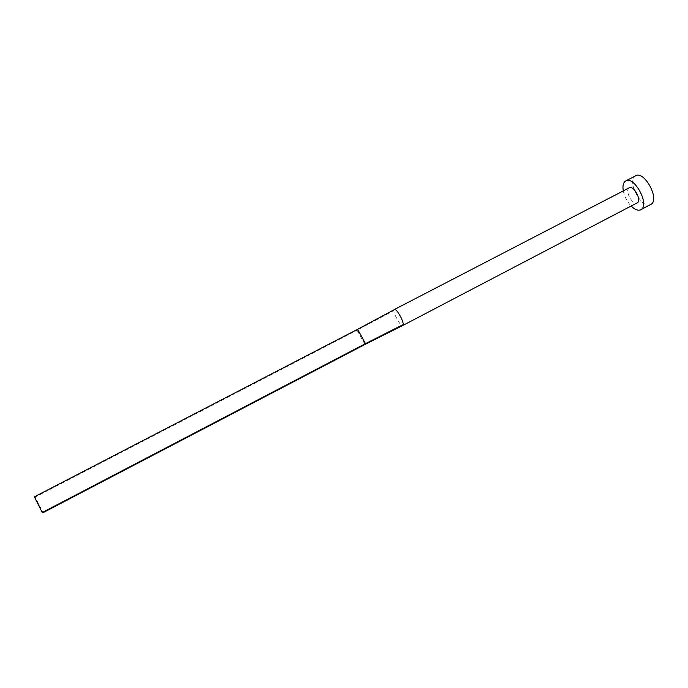 <?xml version="1.0" encoding="UTF-8"?>
<svg xmlns="http://www.w3.org/2000/svg" width="688" height="688" viewBox="0 0 688 688"><rect width="100%" height="100%" fill="white"/><g stroke="black" fill="none" stroke-linecap="round" stroke-linejoin="round"><path stroke-width="0.52" stroke-dasharray="3.44 2.58" d="M394.396 309.497L394 310.451C392.788 312.378 401.035 327.161 402.428 325.536L402.721 325.493M629.262 187.807L628.815 188.116C624.764 191.247 632.848 205.66 637.14 202.951M623.302 190.894C624.532 196.673 627.164 201.73 631.197 206.056M635.721 175.775L634.8 176.42C627.035 182.595 642.351 209.754 650.702 204.56M394 310.451L357.081 330.197L364.958 344.464M357.597 329.303L357.081 330.197L35.243 497.054L43.052 512.689M402.428 325.536L380.516 336.604M34.4 496.822L35.243 497.054"/><path stroke-width="1.03" d="M402.721 325.493L637.527 202.685C641.715 199.718 633.553 185.055 629.262 187.807L394.396 309.497M364.958 344.464L365.509 343.63L42.235 512.526L43.052 512.689L364.958 344.464L402.755 325.476L403.168 324.573C403.701 321.107 396.95 309.024 394.706 309.419L357.597 329.303L365.509 343.63L403.168 324.573M631.197 206.056C634.895 209.702 638.094 210.932 640.795 209.754L641.483 209.298C649.567 203.786 633.958 175.621 625.779 180.91L624.876 181.546C623.061 183.404 622.537 186.517 623.302 190.894M640.795 209.754L651.407 204.087C659.646 198.497 644.063 170.409 635.721 175.775L625.779 180.91M394.706 309.419L375.872 319.507M42.235 512.526L34.4 496.822L357.597 329.303"/></g></svg>

